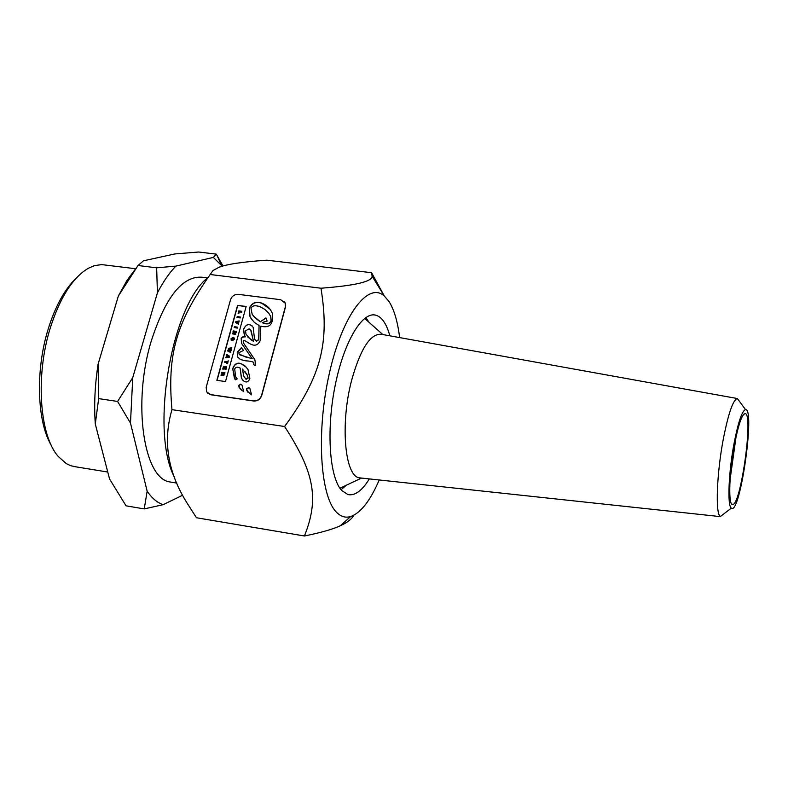 <?xml version="1.0" encoding="UTF-8"?>
<svg xmlns="http://www.w3.org/2000/svg" width="788" height="788" viewBox="0 0 788 788"><rect width="100%" height="100%" fill="white"/><g stroke="black" fill="none" stroke-linecap="round" stroke-linejoin="round"><path stroke-width="1.18" d="M230.756 351.546L228.914 350.709L231.071 350.414L231.268 349.695L229.416 348.887L231.573 348.582L231.8 347.774L228.461 348.296L228.234 349.084L229.988 349.902L227.929 350.207L227.712 350.995L230.539 352.334L230.756 351.546L230.539 352.334M231.8 347.774L231.573 348.582M231.721 348.759L229.771 349.035M231.071 350.414L231.268 349.695M231.219 350.581L229.367 350.65M230.687 352.512L227.712 350.995M228.234 349.084L229.643 349.754M280.755 299.726L238.409 294.357C234.568 294.249 231.938 296.042 230.529 299.726L206.18 387.332L206.643 391.882L210.662 394.601L253.509 400.846C257.469 401.023 260.158 399.191 261.596 395.349L285.364 306.749L285.256 303.213L280.755 299.726M242.655 387.785L243.719 391.38L242.034 390.553L239.079 387.401L238.715 385.381L240.793 384.111L242.074 385.233L242.655 387.785M246.555 388.839L248.634 387.558L249.944 388.711L251.579 394.847L246.9 390.809L246.555 388.839L248.092 392.513M232.696 368.705C234.46 363.839 237.316 362.194 241.276 363.751L245.186 366.075L247.974 369.464L249.865 378.329C248.565 381.993 246.486 382.869 243.63 380.968L241.394 378.112L240.113 367.986L237.523 367.159L235.77 367.435L234.676 368.981L235.651 376.605L237.139 378.88L235.326 379.816L234.42 378.22L232.696 368.705L235.336 379.767M216.858 380.328L237.572 305.38L246.151 306.483L225.506 381.569L216.858 380.328M245.413 360.805L240.429 359.535L237.434 356.659L237.227 352.197L241.443 347.675L243.502 350.502L238.951 352.61L239.069 354.048L245.984 357.102L252.121 358.589L241.502 343.361L241.187 338.18L242.665 336.86L245.334 336.653L244.27 334.733L243.502 329.315C246.349 323.651 249.579 322.991 253.194 327.355L254.534 339.195L256.464 340.997L258.7 339.52L259.045 325.513L254.357 322.391L250.742 317.968L249.894 316.284L249.254 308.335C251.874 302.848 256.001 301.085 261.626 303.075C266.708 305.054 270.264 308.443 272.293 313.24C273.741 324.055 269.91 328.379 260.789 326.202L260.375 340.189C258.198 345.39 254.632 346.523 249.668 343.588L245.413 340.997C243.315 339.923 242.743 340.692 243.679 343.312L254.859 359.683L255.617 364.43L255.194 365.543L253.687 364.667L253.903 362.854C253.549 361.8 250.722 361.111 245.413 360.805M255.145 340.17L256.612 341.174L258.848 339.697L259.045 325.513M252.505 326.173C248.614 323.395 245.659 324.498 243.65 329.492L244.418 334.91L245.334 336.653M245.482 336.821L242.812 337.037L241.335 338.357L241.65 343.538L252.121 358.589M252.268 358.757L239.542 354.738M241.571 347.853L237.375 352.374L237.592 356.836L238.34 357.998M246.092 306.69L237.572 305.38M237.73 305.557L217.064 380.309M242.793 380.21L241.542 378.279L240.113 367.986M246.496 367.405L241.423 363.918C237.474 362.362 234.607 364.017 232.844 368.873M249.629 388.208L248.781 387.726L246.703 388.996M241.778 384.751L240.941 384.278L238.862 385.549L240.271 389.085M284.557 301.893L285.394 303.39L285.502 306.926L261.744 395.507C260.306 399.349 257.617 401.181 253.657 401.013L210.82 394.758L207.52 393.054M269.91 309.073L261.774 303.252C256.139 301.272 252.022 303.025 249.402 308.522L250.042 316.461L252.446 320.411M253.775 362.628L253.864 364.775M242.399 369.06L243.778 376.28L246.004 379.186L247.984 377.945L247.146 374.881L242.399 369.06M244.753 371.266L247.294 375.049L248.131 378.112L246.151 379.353L245.226 378.496M260.158 306.778C255.105 304.986 252.061 305.557 251.008 308.492L252.19 314.353L255.095 317.859L258.858 320.785L260.454 321.721L265.891 317.889L267.142 321.071L262.197 322.578C266.699 324.567 269.654 323.927 271.062 320.637L270.648 316.451L268.747 313.171L264.955 309.448L260.158 306.778M265.96 318.076L260.454 321.721M260.592 321.898L253.441 316.096M268.629 313.013L270.796 316.628L271.2 320.824C269.791 324.104 266.837 324.745 262.345 322.755L262.197 322.578M237.257 327.946L237.483 327.138L234.41 326.734L234.184 327.532L237.415 328.123L234.184 327.532M237.483 327.138L237.415 328.123M240.054 317.8L240.271 317.003L237.208 316.599L236.981 317.397L240.202 317.978L236.981 317.397M240.202 317.978L240.271 317.003M224.619 362.175L227.131 362.529L226.855 363.504L227.446 363.583L228.205 360.815L227.348 361.712L224.846 361.367L224.777 362.342L227.092 362.667M228.205 360.815L227.594 363.751L226.855 363.504M238.705 313.348L239.138 311.772L241.63 312.097L241.847 311.299L238.774 310.896L238.065 313.466L238.853 313.526L238.065 313.466M241.847 311.299L241.63 312.097M241.778 312.275L239.138 311.772M239.286 311.959L238.853 313.526M222.718 369.089L223.831 367.247L224.57 367.356L224.156 368.853L225.752 367.523L225.299 369.168L225.831 369.434L226.55 366.814L223.467 366.381L222.718 369.089L223.359 368.961M224.531 367.494L223.989 367.415L223.516 369.129M225.713 367.661L224.895 369.109L224.156 368.853M226.55 366.814L225.989 369.602L225.299 369.168M237.08 322.154L238.961 321.76L239.197 320.923L235.819 321.622L235.563 322.548L238.34 324.016L238.557 323.218L236.922 322.371M238.557 323.218L238.488 324.193L235.563 322.548M238.961 321.76L239.197 320.923M239.109 321.937L237.237 322.331M232.844 338.18L233.652 339.007L232.893 340.396L234.223 339.086L234.184 338.052L233.1 337.372L231.061 338.722L231.199 340.229L232.519 340.406L232.923 338.948L232.214 339.559L231.613 338.791L232.992 338.347L231.761 339.5M233.622 338.574L232.992 338.347M234.105 337.904L234.371 339.264L232.893 340.396M232.923 338.948L232.667 340.574L231.199 340.229M226.058 356.984L225.831 357.801L229.239 357.053L229.495 356.146L226.737 354.541L227.033 355.644L226.058 356.984M227.318 356.728L227.535 355.93L228.618 356.491L227.318 356.728M228.412 356.491L227.535 355.93M227.693 356.097L227.525 356.688M229.239 357.053L229.495 356.146M229.397 357.22L225.831 357.801M227.013 355.723L226.511 355.349M222.797 373.926L221.251 374.379L221.004 375.265L224.383 374.674L224.925 372.724L221.832 372.291L221.605 373.098L222.974 373.295L222.797 373.926M222.62 374.989L221.004 375.265M224.925 372.724L224.541 374.842L222.856 375.433M223.526 373.364L224.127 373.453L223.467 374.704L223.526 373.364L223.418 374.694M222.935 373.433L221.605 373.098M233.819 333.235L236.085 332.221L236.321 331.364L233.238 330.95L233.031 331.718L234.982 331.984L232.677 332.999L232.44 333.856L235.513 334.27L235.73 333.491L233.819 333.235M234.686 332.103L233.031 331.718M236.085 332.221L236.321 331.364M236.233 332.398L234.184 333.107M235.513 334.27L235.73 333.491M235.671 334.447L232.44 333.856M253.421 341.135L251.165 330.763L249.107 328.813L245.541 330.802L245.994 334.211L250.683 339.648L253.569 341.312L247.856 337.077M250.643 329.876L253.569 341.312M284.596 426.515C321.465 376.034 329.729 342.672 320.982 288.221L210.169 274.5C176.404 322.597 167.056 354.098 171.971 409.661C162.584 441.516 167.874 473.056 187.849 504.29L196.458 517.746L304.424 535.988C318.933 499.602 315.161 473.46 284.596 426.515L171.971 409.661M365.799 317.554L369.06 322.331M346.365 485.201L341.046 489.752M369.336 478.917C362.037 490.766 354.905 495.987 347.932 494.569L341.667 490.471C329.591 477.508 326.183 431.331 334.801 387.322C343.312 343.233 361.633 311.812 375.344 315.072C381.668 316.638 386.504 323.553 389.853 335.826M320.982 288.221C355.152 285.62 372.202 281.621 372.123 276.233L371.591 272.727L384.17 295.766M399.624 337.589C397.704 321.77 394.197 309.782 389.095 301.637L384.298 295.983C368.193 281.316 342.593 314.737 329.492 372.763C316.195 430.603 319.938 495.593 336.279 512.033C340.633 516.593 345.42 518.1 350.65 516.544C360.707 512.998 370.222 500.804 379.215 479.981M353.911 515.185C351.783 519.095 347.252 522.611 340.327 525.754C332.891 529.231 320.923 532.649 304.424 535.988M175.862 266.117C169.361 272.786 163.205 281.7 157.413 292.86L156.664 267.821L175.862 266.117L213.351 257.4L216.296 254.13L222.994 266.009M222.236 266.226L213.351 257.4M147.149 491.2C151.907 498.203 157.236 502.705 163.146 504.684L144.243 508.91L147.149 491.2L130.483 423.077L117.599 401.447L132.748 377.639L130.483 423.077M216.296 254.13L198.635 252.012L174.808 253.953L143.426 260.828L138.018 265.517L118.367 295.993L126.967 280.429L136.235 267.95M95.289 424.003C93.949 404.953 94.885 385.027 98.076 364.214L98.667 398.61L95.289 424.003L109.562 478.996L126.05 505.837L144.243 508.91M174.65 477.587C149.887 432.257 171.282 305.183 207.933 277.593M371.591 272.727L266.935 260.178C242.645 261.843 226.629 264.236 218.887 267.349L213.055 270.481L210.169 274.5M157.413 292.86L132.748 377.639M156.664 267.821L138.018 265.517M98.076 364.214L118.367 295.993M117.599 401.447L98.667 398.61M75.766 466.821L70.762 465.718L66.359 463.639L58.243 456.479C39.361 435.281 35.283 375.029 50.511 327.266C60.272 297.125 72.86 277.465 88.286 268.294L94.422 265.654L101.622 264.601L135.566 268.728M75.944 278.44C64.685 289.294 55.495 305.951 48.383 328.419C35.283 369.759 36.898 421.669 51.397 445.555M163.146 504.684L182.708 495.189M172.375 482.354L169.873 481.951C143.593 478.582 132.354 402.983 151.207 341.194C165.49 297.106 182.422 275.78 202.004 277.218L207.579 277.908M734.199 442.669C738.336 421.718 742.119 410.696 745.527 409.602C755.485 407.908 739.981 516.071 731.362 508.152C727.186 506.31 728.585 471.785 734.199 442.669M734.583 443.999C738.661 423.53 742.276 413.414 745.448 413.641C753.555 415.621 740.336 507.817 732.407 504.428C728.112 504.704 729.195 471.913 734.583 443.999M724.665 513.234L720.38 516.485C715.179 514.465 716.696 472.987 723.522 437.98C728.555 412.833 733.165 399.683 737.351 398.541L739.804 401.86M361.17 478.04L359.446 477.853C344.75 476.435 340.052 423.846 351.635 380.299C360.461 348.808 370.36 333.472 381.343 334.289L737.391 398.541L745.527 409.602M736.09 436.591L730.062 479.715M375.344 315.072L373.876 314.895M384.298 295.983L372.123 276.233M350.65 516.544L340.327 525.754M221.29 264.975L216.946 255.233M107.759 472.032L73.028 466.368M176.886 483.093L169.873 481.951M731.362 508.152L720.38 516.485M720.705 516.652L359.446 477.853M382.82 334.555L364.647 318.411M361.544 478.08L339.914 488.235M731.648 503.906L732.407 504.428M743.833 414.163L745.448 413.641"/></g></svg>
